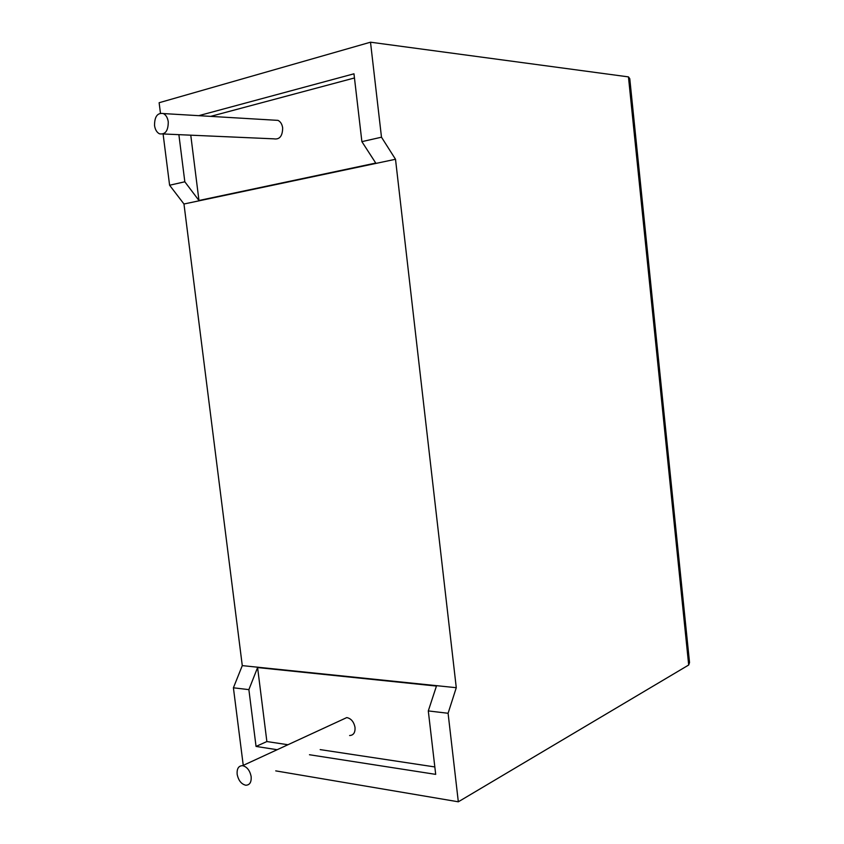 <?xml version="1.0" encoding="UTF-8"?>
<svg xmlns="http://www.w3.org/2000/svg" width="844" height="844" viewBox="0 0 844 844"><rect width="100%" height="100%" fill="white"/><g stroke="black" fill="none" stroke-linecap="round" stroke-linejoin="round"><path stroke-width="1.27" d="M154.536 125.545C154.515 116.556 157.469 112.558 163.388 113.571C166.004 114.974 167.629 117.727 168.262 121.821C168.251 130.799 165.318 134.787 159.453 133.806C156.805 132.413 155.169 129.66 154.536 125.545M163.145 133.964L273.846 138.838C279.596 139.756 282.54 136.116 282.666 127.929C282.107 124.184 280.556 121.673 278.014 120.375L274.416 120.165M251.164 776.68C249.919 770.488 247.06 766.816 242.608 765.666C238.62 765.74 236.795 768.589 237.143 774.212C238.398 780.426 241.268 784.097 245.752 785.226C249.697 785.131 251.501 782.282 251.164 776.68M349.606 735.525C353.478 735.314 355.292 732.634 355.029 727.475C353.889 721.81 351.136 718.508 346.778 717.579L342.59 719.521M381.488 137.203L370.505 42.2L628.453 76.888L629.772 78.661L689.537 662.561L688.693 665.009L458.324 801.8L448.09 713.275L456.277 687.702L395.509 159.273L381.488 137.203L361.886 141.644L353.974 73.797L198.751 115.67M160.455 113.159L159.126 102.725L370.505 42.2M178.875 134.66L184.825 181.787L169.602 185.237L163.092 133.985M243.251 765.371L233.408 687.797L242.281 665.621L183.971 204.005L169.602 185.237M190.765 135.177L198.962 200.492L184.825 181.787M361.886 141.644L375.749 163.061L198.962 200.492M354.459 77.965L210.631 116.377M287.952 744.735L266.873 741.549L257.589 667.562L436.443 686.066L428.298 710.922L448.09 713.275M320.182 749.609L434.829 766.943M309.463 754.736L435.694 774.37L428.298 710.922M257.589 667.562L248.874 689.632L256.048 746.434L277.159 749.715M248.874 689.632L233.408 687.797M275.735 770.878L458.324 801.8M266.873 741.549L256.048 746.434M456.277 687.702L242.281 665.621M395.509 159.273L183.971 204.005M688.693 665.009L628.453 76.888M163.388 113.571L278.014 120.375M242.608 765.666L346.778 717.579"/></g></svg>
